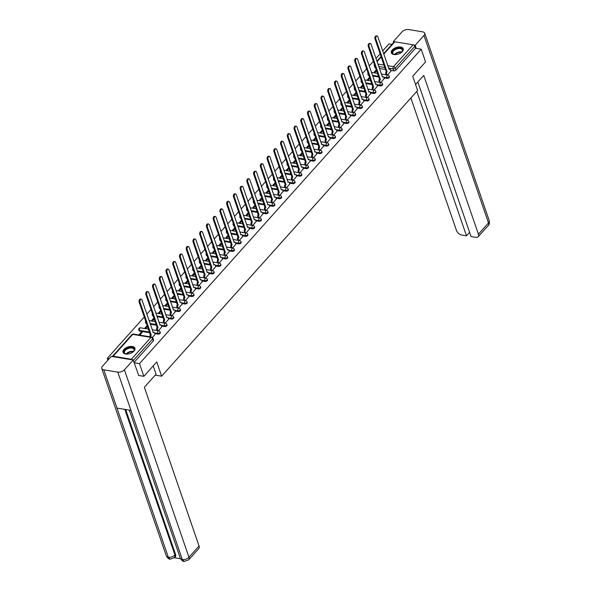 <?xml version="1.0" encoding="UTF-8"?>
<svg xmlns="http://www.w3.org/2000/svg" width="591" height="591" viewBox="0 0 591 591"><rect width="100%" height="100%" fill="white"/><g stroke="black" fill="none" stroke-linecap="round" stroke-linejoin="round"><path stroke-width="0.89" d="M383.936 77.864L387.046 78.374A1.61 0.886 -19 0 0 389.196 77.62A1.61 0.886 -19 0 0 389.432 76.889L389.188 76.187A1.61 0.886 161 0 1 388.952 76.926A1.61 0.886 161 0 1 386.802 77.672L383.677 77.162M377.191 85.385L380.308 85.894A1.61 0.886 -19 0 0 382.458 85.148A1.61 0.886 -19 0 0 382.695 84.41L382.451 83.708A1.61 0.886 161 0 1 382.214 84.447A1.61 0.886 161 0 1 380.065 85.193L376.94 84.683M370.454 92.905L373.564 93.415A1.61 0.886 -19 0 0 375.721 92.669A1.61 0.886 -19 0 0 375.957 91.93L375.713 91.228A1.61 0.886 161 0 1 375.477 91.967A1.61 0.886 161 0 1 373.327 92.713L370.202 92.203M363.716 100.426L366.826 100.935A1.61 0.886 -19 0 0 368.983 100.189A1.61 0.886 -19 0 0 369.22 99.451L368.976 98.749A1.61 0.886 161 0 1 368.74 99.487A1.61 0.886 161 0 1 366.59 100.241L363.465 99.724M356.979 107.946L360.089 108.463A1.61 0.886 -19 0 0 362.246 107.71A1.61 0.886 -19 0 0 362.482 106.971L362.239 106.269A1.61 0.886 161 0 1 362.002 107.008A1.61 0.886 161 0 1 359.853 107.761L356.728 107.244M350.241 115.467L353.352 115.984A1.61 0.886 -19 0 0 355.509 115.23A1.61 0.886 -19 0 0 355.738 114.491L355.501 113.79A1.61 0.886 161 0 1 355.265 114.528A1.61 0.886 161 0 1 353.108 115.282L349.99 114.765M343.504 122.987L346.614 123.504A1.61 0.886 -19 0 0 348.764 122.751A1.61 0.886 -19 0 0 349 122.012L348.764 121.31A1.61 0.886 161 0 1 348.527 122.049A1.61 0.886 161 0 1 346.37 122.802L343.253 122.285M336.767 130.515L339.877 131.025A1.61 0.886 -19 0 0 342.026 130.271A1.61 0.886 -19 0 0 342.263 129.532L342.026 128.831A1.61 0.886 161 0 1 341.79 129.569A1.61 0.886 161 0 1 339.633 130.323L336.515 129.806M330.029 138.035L333.139 138.545A1.61 0.886 -19 0 0 335.289 137.792A1.61 0.886 -19 0 0 335.525 137.053L335.282 136.351A1.61 0.886 161 0 1 335.053 137.09A1.61 0.886 161 0 1 332.896 137.843L329.778 137.326M323.292 145.556L326.402 146.066A1.61 0.886 -19 0 0 328.552 145.312A1.61 0.886 -19 0 0 328.788 144.573L328.544 143.872A1.61 0.886 161 0 1 328.308 144.61A1.61 0.886 161 0 1 326.158 145.364L323.033 144.847M316.547 153.076L319.665 153.586A1.61 0.886 -19 0 0 321.814 152.833A1.61 0.886 -19 0 0 322.051 152.094L321.807 151.392A1.61 0.886 161 0 1 321.57 152.131A1.61 0.886 161 0 1 319.421 152.884L316.296 152.375M309.81 160.597L312.92 161.107A1.61 0.886 -19 0 0 315.077 160.353A1.61 0.886 -19 0 0 315.313 159.614L315.069 158.913A1.61 0.886 161 0 1 314.833 159.651A1.61 0.886 161 0 1 312.683 160.405L309.558 159.895M303.072 168.117L306.182 168.627A1.61 0.886 -19 0 0 308.339 167.874A1.61 0.886 -19 0 0 308.576 167.135L308.332 166.44A1.61 0.886 161 0 1 308.096 167.172A1.61 0.886 161 0 1 305.946 167.925L302.821 167.416M296.335 175.638L299.445 176.148A1.61 0.886 -19 0 0 301.602 175.394A1.61 0.886 -19 0 0 301.838 174.663L301.595 173.961A1.61 0.886 161 0 1 301.358 174.692A1.61 0.886 161 0 1 299.209 175.446L296.084 174.936M289.597 183.158L292.708 183.668A1.61 0.886 -19 0 0 294.865 182.915A1.61 0.886 -19 0 0 295.101 182.183L294.857 181.481A1.61 0.886 161 0 1 294.621 182.213A1.61 0.886 161 0 1 292.464 182.966L289.346 182.456M282.86 190.679L285.97 191.189A1.61 0.886 -19 0 0 288.12 190.435A1.61 0.886 -19 0 0 288.356 189.704L288.12 189.002A1.61 0.886 161 0 1 287.883 189.733A1.61 0.886 161 0 1 285.726 190.487L282.609 189.977M276.123 198.199L279.233 198.709A1.61 0.886 -19 0 0 281.382 197.955A1.61 0.886 -19 0 0 281.619 197.224L281.382 196.522A1.61 0.886 161 0 1 281.146 197.254A1.61 0.886 161 0 1 278.989 198.007L275.871 197.497M269.385 205.72L272.495 206.229A1.61 0.886 -19 0 0 274.645 205.476A1.61 0.886 -19 0 0 274.881 204.745L274.638 204.043A1.61 0.886 161 0 1 274.409 204.781A1.61 0.886 161 0 1 272.252 205.528L269.134 205.018M262.648 213.24L265.758 213.75A1.61 0.886 -19 0 0 267.908 213.004A1.61 0.886 -19 0 0 268.144 212.265L267.9 211.563A1.61 0.886 161 0 1 267.664 212.302A1.61 0.886 161 0 1 265.514 213.048L262.389 212.538M255.903 220.761L259.021 221.27A1.61 0.886 -19 0 0 261.17 220.524A1.61 0.886 -19 0 0 261.407 219.786L261.163 219.084A1.61 0.886 161 0 1 260.926 219.822A1.61 0.886 161 0 1 258.777 220.576L255.652 220.059M249.166 228.281L252.283 228.798A1.61 0.886 -19 0 0 254.433 228.045A1.61 0.886 -19 0 0 254.669 227.306L254.425 226.604A1.61 0.886 161 0 1 254.189 227.343A1.61 0.886 161 0 1 252.039 228.096L248.914 227.579M242.428 235.802L245.538 236.319A1.61 0.886 -19 0 0 247.695 235.565A1.61 0.886 -19 0 0 247.932 234.826L247.688 234.125A1.61 0.886 161 0 1 247.452 234.863A1.61 0.886 161 0 1 245.302 235.617L242.177 235.1M235.691 243.322L238.801 243.839A1.61 0.886 -19 0 0 240.958 243.086A1.61 0.886 -19 0 0 241.194 242.347L240.951 241.645A1.61 0.886 161 0 1 240.714 242.384A1.61 0.886 161 0 1 238.565 243.137L235.44 242.62M228.953 250.843L232.064 251.36A1.61 0.886 -19 0 0 234.221 250.606A1.61 0.886 -19 0 0 234.457 249.867L234.213 249.166A1.61 0.886 161 0 1 233.977 249.904A1.61 0.886 161 0 1 231.827 250.658L228.702 250.141M222.216 258.37L225.326 258.88A1.61 0.886 -19 0 0 227.483 258.127A1.61 0.886 -19 0 0 227.712 257.388L227.476 256.686A1.61 0.886 161 0 1 227.24 257.425A1.61 0.886 161 0 1 225.082 258.178L221.965 257.661M215.479 265.891L218.589 266.401A1.61 0.886 -19 0 0 220.739 265.647A1.61 0.886 -19 0 0 220.975 264.908L220.739 264.207A1.61 0.886 161 0 1 220.502 264.945A1.61 0.886 161 0 1 218.345 265.699L215.227 265.182M208.741 273.411L211.851 273.921A1.61 0.886 -19 0 0 214.001 273.168A1.61 0.886 -19 0 0 214.238 272.429L214.001 271.727A1.61 0.886 161 0 1 213.765 272.466A1.61 0.886 161 0 1 211.608 273.219L208.49 272.702M202.004 280.932L205.114 281.442A1.61 0.886 -19 0 0 207.264 280.688A1.61 0.886 -19 0 0 207.5 279.949L207.256 279.248A1.61 0.886 161 0 1 207.02 279.986A1.61 0.886 161 0 1 204.87 280.74L201.745 280.23M195.259 288.452L198.377 288.962A1.61 0.886 -19 0 0 200.526 288.209A1.61 0.886 -19 0 0 200.763 287.47L200.519 286.768A1.61 0.886 161 0 1 200.283 287.507A1.61 0.886 161 0 1 198.133 288.26L195.008 287.751M188.522 295.973L191.639 296.483A1.61 0.886 -19 0 0 193.789 295.729A1.61 0.886 -19 0 0 194.025 294.99L193.782 294.296A1.61 0.886 161 0 1 193.545 295.027A1.61 0.886 161 0 1 191.395 295.781L188.27 295.271M181.784 303.493L184.894 304.003A1.61 0.886 -19 0 0 187.052 303.249A1.61 0.886 -19 0 0 187.288 302.518L187.044 301.816A1.61 0.886 161 0 1 186.808 302.548A1.61 0.886 161 0 1 184.658 303.301L181.533 302.791M175.047 311.014L178.157 311.523A1.61 0.886 -19 0 0 180.314 310.77A1.61 0.886 -19 0 0 180.55 310.039L180.307 309.337A1.61 0.886 161 0 1 180.07 310.068A1.61 0.886 161 0 1 177.921 310.822L174.796 310.312M168.309 318.534L171.42 319.044A1.61 0.886 -19 0 0 173.577 318.29A1.61 0.886 -19 0 0 173.813 317.559L173.569 316.857A1.61 0.886 161 0 1 173.333 317.589A1.61 0.886 161 0 1 171.183 318.342L168.058 317.832M161.572 326.055L164.682 326.564A1.61 0.886 -19 0 0 166.839 325.811A1.61 0.886 -19 0 0 167.068 325.08L166.832 324.378A1.61 0.886 161 0 1 166.596 325.116A1.61 0.886 161 0 1 164.438 325.863L161.321 325.353M154.835 333.575L157.945 334.085A1.61 0.886 -19 0 0 160.095 333.339A1.61 0.886 -19 0 0 160.331 332.6L160.095 331.898A1.61 0.886 161 0 1 159.858 332.637A1.61 0.886 161 0 1 157.701 333.383L154.583 332.873M123.933 349.436A6.287 3.45 -19 0 0 123.009 352.31A6.287 3.45 -19 0 0 127.745 354.053A6.287 3.45 -19 0 0 133.987 351.084A6.287 3.45 -19 0 0 134.903 348.21A6.287 3.45 -19 0 0 130.175 346.466A6.287 3.45 -19 0 0 123.933 349.436M392.254 49.947A6.287 3.45 -19 0 0 391.331 52.821A6.287 3.45 -19 0 0 396.066 54.564A6.287 3.45 -19 0 0 402.308 51.602A6.287 3.45 -19 0 0 403.225 48.728A6.287 3.45 -19 0 0 398.489 46.977A6.287 3.45 -19 0 0 392.254 49.947M391.951 44.391L388.981 43.904L382.695 50.922M380.139 53.774L375.957 58.443M373.401 61.294L369.22 65.963M366.664 68.815L362.482 73.483M359.926 76.335L355.745 81.004M353.189 83.856L349.008 88.524M346.444 91.376L342.27 96.045M339.707 98.896L335.525 103.565M332.969 106.417L328.788 111.086M326.232 113.937L322.051 118.606M319.495 121.465L315.313 126.127M312.757 128.986L308.576 133.647M306.02 136.506L301.838 141.168M299.282 144.027L295.101 148.688M292.545 151.547L288.364 156.209M285.8 159.068L281.626 163.729M279.063 166.588L274.881 171.25M272.325 174.109L268.144 178.778M265.588 181.629L261.407 186.298M258.851 189.15L254.669 193.818M252.113 196.67L247.932 201.339M245.376 204.19L241.194 208.859M238.638 211.711L234.457 216.38M231.901 219.231L227.72 223.9M225.156 226.752L220.982 231.421M218.419 234.272L214.238 238.941M211.681 241.793L207.5 246.462M204.944 249.321L200.763 253.982M198.207 256.841L194.025 261.503M191.469 264.362L187.288 269.023M184.732 271.882L180.55 276.544M177.994 279.403L173.813 284.064M171.257 286.923L167.076 291.585M164.512 294.444L160.338 299.105M157.775 301.964L153.594 306.633M151.037 309.485L146.856 314.153M144.3 317.005L107.274 358.338L109.254 358.663M107.902 360.17L107.274 358.338M383.64 53.663L394.094 41.998A1.61 0.96 41.9 0 1 394.854 41.806L413.094 44.798A1.61 0.96 41.9 0 1 414.823 46.29L415.503 48.263L395.933 70.1A1.61 0.886 161 0 1 393.783 70.854L390.673 70.344M385.554 69.502L379.422 68.497M375.669 67.876L374.864 65.882A1.61 0.886 161 0 1 374.199 65.438L374.879 67.418A1.61 0.886 -19 0 0 375.544 67.854M143.864 376.319L156.741 361.951L161.631 376.171L417.601 90.475L412.703 76.254L425.572 61.885L421.206 49.201L139.498 363.635L143.864 376.319L138.516 375.44M415.503 48.263L421.206 49.201M132.576 359.897A1.61 0.96 -138.1 0 0 131.387 359.232L113.147 356.233A1.61 0.96 -138.1 0 0 112.386 356.432A1.61 0.96 -138.1 0 0 112.297 356.565M134.15 362.756L139.498 363.635M152.434 337.439L155.093 334.336M139.72 335.119L142.305 332.238L141.338 332.076L141.641 332.969M158.41 330.761L161.831 326.816M165.148 323.24L168.575 319.295M171.885 315.72L175.313 311.775M178.622 308.199L182.05 304.254M185.36 300.679L188.788 296.734M192.105 293.158L195.525 289.213M198.842 285.638L202.262 281.693M205.579 278.117L209 274.172M212.317 270.597L215.737 266.652M219.054 263.076L222.475 259.131M225.792 255.556L229.219 251.611M232.529 248.035L235.957 244.09M239.266 240.507L242.694 236.57M246.004 232.987L249.432 229.042M252.749 225.466L256.169 221.522M259.486 217.946L262.906 214.001M266.223 210.426L269.644 206.481M272.961 202.905L276.381 198.96M279.698 195.385L283.119 191.44M286.436 187.864L289.863 183.919M293.173 180.344L296.601 176.399M299.91 172.823L303.338 168.878M306.648 165.303L310.076 161.358M313.393 157.782L316.813 153.837M320.13 150.262L323.55 146.317M326.867 142.741L330.288 138.796M333.605 135.221L337.025 131.276M340.342 127.7L343.763 123.755M347.08 120.18L350.5 116.235M353.817 112.652L357.245 108.714M360.554 105.132L363.982 101.187M367.292 97.611L370.72 93.666M374.029 90.091L377.457 86.146M380.774 82.57L384.194 78.625M378.816 77.022L372.685 76.017M368.932 75.397L368.562 74.68A1.61 0.886 161 0 1 367.905 74.237L368.141 74.939A1.61 0.886 -19 0 0 368.806 75.382M372.079 84.543L365.947 83.538M362.187 82.917L361.825 82.201A1.61 0.886 161 0 1 361.16 81.757L361.404 82.459A1.61 0.886 -19 0 0 362.069 82.903M365.341 92.063L359.202 91.058M355.45 90.438L355.088 89.721A1.61 0.886 161 0 1 354.423 89.278L354.666 89.98A1.61 0.886 -19 0 0 355.331 90.423M358.604 99.584L352.465 98.579M348.712 97.958L348.35 97.242A1.61 0.886 161 0 1 347.685 96.798L347.929 97.5A1.61 0.886 -19 0 0 348.587 97.943M351.867 107.111L345.728 106.099M341.975 105.486L341.613 104.762A1.61 0.886 161 0 1 340.948 104.319L341.192 105.021A1.61 0.886 -19 0 0 341.849 105.464M345.122 114.632L338.99 113.62M335.237 113.007L334.868 112.283A1.61 0.886 161 0 1 334.21 111.839L334.454 112.541A1.61 0.886 -19 0 0 335.112 112.984M338.384 122.152L332.253 121.14M328.5 120.527L328.131 119.803A1.61 0.886 161 0 1 327.473 119.36L327.717 120.062A1.61 0.886 -19 0 0 328.374 120.505M331.647 129.673L325.515 128.661M321.763 128.048L321.393 127.324A1.61 0.886 161 0 1 320.736 126.888L320.972 127.582A1.61 0.886 -19 0 0 321.637 128.025M324.91 137.193L318.778 136.181M315.025 135.568L314.656 134.844A1.61 0.886 161 0 1 313.998 134.408L314.235 135.11A1.61 0.886 -19 0 0 314.9 135.546M318.172 144.714L312.041 143.702M308.288 143.088L307.918 142.365A1.61 0.886 161 0 1 307.261 141.929L307.497 142.63A1.61 0.886 -19 0 0 308.162 143.066M311.435 152.234L305.303 151.222M301.55 150.609L301.181 149.885A1.61 0.886 161 0 1 300.516 149.449L300.76 150.151A1.61 0.886 -19 0 0 301.425 150.587M304.697 159.755L298.558 158.743M294.806 158.129L294.444 157.405A1.61 0.886 161 0 1 293.779 156.97L294.022 157.671A1.61 0.886 -19 0 0 294.687 158.107M297.96 167.275L291.821 166.27M288.068 165.65L287.706 164.926A1.61 0.886 161 0 1 287.041 164.49L287.285 165.192A1.61 0.886 -19 0 0 287.943 165.628M291.223 174.796L285.084 173.791M281.331 173.17L280.969 172.446A1.61 0.886 161 0 1 280.304 172.011L280.548 172.712A1.61 0.886 -19 0 0 281.205 173.148M284.478 182.316L278.346 181.311M274.593 180.691L274.231 179.967A1.61 0.886 161 0 1 273.567 179.531L273.81 180.233A1.61 0.886 -19 0 0 274.468 180.669M277.74 189.837L271.609 188.832M267.856 188.211L267.487 187.487A1.61 0.886 161 0 1 266.829 187.052L267.073 187.753A1.61 0.886 -19 0 0 267.73 188.189M271.003 197.357L264.871 196.352M261.119 195.732L260.749 195.015A1.61 0.886 161 0 1 260.092 194.572L260.335 195.274A1.61 0.886 -19 0 0 260.993 195.71M264.266 204.878L258.134 203.873M254.381 203.252L254.012 202.536A1.61 0.886 161 0 1 253.354 202.092L253.591 202.794A1.61 0.886 -19 0 0 254.256 203.238M257.528 212.398L251.397 211.393M247.644 210.773L247.274 210.056A1.61 0.886 161 0 1 246.617 209.613L246.853 210.315A1.61 0.886 -19 0 0 247.518 210.758M250.791 219.918L244.659 218.914M240.906 218.293L240.537 217.577A1.61 0.886 161 0 1 239.88 217.133L240.116 217.835A1.61 0.886 -19 0 0 240.781 218.278M244.053 227.439L237.914 226.434M234.162 225.814L233.8 225.097A1.61 0.886 161 0 1 233.135 224.654L233.379 225.356A1.61 0.886 -19 0 0 234.043 225.799M237.316 234.967L231.177 233.955M227.424 233.342L227.062 232.618A1.61 0.886 161 0 1 226.397 232.174L226.641 232.876A1.61 0.886 -19 0 0 227.299 233.319M230.579 242.487L224.44 241.475M220.687 240.862L220.325 240.138A1.61 0.886 161 0 1 219.66 239.695L219.904 240.397A1.61 0.886 -19 0 0 220.561 240.84M223.834 250.008L217.702 248.996M213.949 248.383L213.587 247.659A1.61 0.886 161 0 1 212.923 247.223L213.166 247.917A1.61 0.886 -19 0 0 213.824 248.36M217.096 257.528L210.965 256.516M207.212 255.903L206.843 255.179A1.61 0.886 161 0 1 206.185 254.743L206.429 255.445A1.61 0.886 -19 0 0 207.086 255.881M210.359 265.049L204.227 264.037M200.475 263.423L200.105 262.7A1.61 0.886 161 0 1 199.448 262.264L199.692 262.965A1.61 0.886 -19 0 0 200.349 263.401M203.622 272.569L197.49 271.557M193.737 270.944L193.368 270.22A1.61 0.886 161 0 1 192.71 269.784L192.947 270.486A1.61 0.886 -19 0 0 193.612 270.922M196.884 280.09L190.753 279.078M187 278.464L186.63 277.74A1.61 0.886 161 0 1 185.973 277.305L186.209 278.006A1.61 0.886 -19 0 0 186.874 278.442M190.147 287.61L184.015 286.598M180.262 285.985L179.893 285.261A1.61 0.886 161 0 1 179.236 284.825L179.472 285.527A1.61 0.886 -19 0 0 180.137 285.963M183.409 295.131L177.278 294.126M173.518 293.505L173.156 292.781A1.61 0.886 161 0 1 172.491 292.346L172.735 293.047A1.61 0.886 -19 0 0 173.399 293.483M176.672 302.651L170.533 301.646M166.78 301.026L166.418 300.302A1.61 0.886 161 0 1 165.753 299.866L165.997 300.568A1.61 0.886 -19 0 0 166.655 301.004M169.935 310.172L163.796 309.167M160.043 308.546L159.681 307.822A1.61 0.886 161 0 1 159.016 307.386L159.26 308.088A1.61 0.886 -19 0 0 159.917 308.524M163.197 317.692L157.058 316.687M153.305 316.067L152.943 315.35A1.61 0.886 161 0 1 152.279 314.907L152.522 315.609A1.61 0.886 -19 0 0 153.18 316.045M156.452 325.213L150.321 324.208M146.568 323.587L146.199 322.871A1.61 0.886 161 0 1 145.541 322.427L145.785 323.129A1.61 0.886 -19 0 0 146.442 323.572M149.715 332.733L139.705 331.093L139.461 330.391A1.61 0.886 161 0 1 138.804 329.948L139.048 330.65A1.61 0.886 -19 0 0 139.705 331.093M155.234 375.122L161.631 376.171M387.511 75.05L390.932 71.105M376.327 69.79L373.652 72.774M369.589 77.31L366.915 80.295M362.852 84.831L360.178 87.815M356.107 92.351L353.44 95.336M349.37 99.872L346.703 102.856M342.632 107.392L339.958 110.377M335.895 114.913L333.221 117.897M329.157 122.433L326.483 125.418M322.42 129.954L319.746 132.938M315.683 137.481L313.008 140.459M308.945 145.002L306.271 147.979M302.208 152.522L299.534 155.507M295.47 160.043L292.796 163.027M288.726 167.563L286.059 170.548M281.988 175.084L279.314 178.068M275.251 182.604L272.577 185.589M268.513 190.125L265.839 193.109M261.776 197.645L259.102 200.63M255.039 205.166L252.364 208.15M248.301 212.686L245.627 215.671M241.564 220.207L238.89 223.191M234.826 227.727L232.152 230.712M228.082 235.248L225.415 238.232M221.344 242.768L218.67 245.753M214.607 250.289L211.933 253.273M207.869 257.816L205.195 260.794M201.132 265.337L198.458 268.314M194.395 272.857L191.72 275.834M187.657 280.378L184.983 283.362M180.92 287.898L178.246 290.883M174.182 295.419L171.508 298.403M167.438 302.939L164.771 305.924M160.7 310.46L158.033 313.444M153.963 317.98L151.289 320.965M147.225 325.501L144.551 328.485M141.338 332.076L138.752 334.957M134.039 362.423L153.357 340.859A1.61 0.886 -19 0 0 153.594 340.12L152.914 338.141A1.61 0.886 161 0 1 152.677 338.879L133.359 360.444M145.519 328.64L147.536 326.395M152.256 321.12L154.273 318.874M158.994 313.599L161.011 311.354M165.731 306.079L167.748 303.833M172.476 298.558L174.485 296.313M179.213 291.038L181.223 288.792M185.951 283.517L187.96 281.272M192.688 275.997L194.705 273.751M199.426 268.477L201.442 266.231M206.163 260.956L208.18 258.71M212.9 253.436L214.917 251.19M219.638 245.915L221.655 243.662M226.375 238.395L228.392 236.141M233.12 230.874L235.129 228.621M239.857 223.354L241.867 221.1M246.595 215.833L248.604 213.58M253.332 208.305L255.349 206.06M260.07 200.785L262.086 198.539M266.807 193.264L268.824 191.019M273.544 185.744L275.561 183.498M280.282 178.223L282.299 175.978M287.019 170.703L289.036 168.457M293.764 163.182L295.773 160.937M300.501 155.662L302.511 153.416M307.239 148.142L309.248 145.896M313.976 140.621L315.993 138.375M320.714 133.101L322.73 130.855M327.451 125.58L329.468 123.327M334.188 118.06L336.205 115.806M340.926 110.539L342.943 108.286M347.663 103.019L349.68 100.766M354.408 95.498L356.417 93.245M361.145 87.97L363.155 85.725M367.883 80.45L369.892 78.204M374.62 72.929L376.63 70.684M155.123 334.425L154.643 333.029A1.61 0.946 99.3 0 0 154.044 332.401A1.61 0.946 99.3 0 0 153.342 332.718L141.973 299.955A1.854 1.086 99.3 0 0 141.279 299.231A1.854 1.086 99.3 0 0 140.119 300.169A1.854 1.086 99.3 0 0 139.986 302.171L151.222 335.082A1.61 0.946 99.3 0 0 150.712 336.922M149.878 336.781A1.61 0.946 -80.7 0 1 150.387 334.942L139.144 302.038A1.854 1.086 -80.7 0 1 139.277 300.029A1.854 1.086 -80.7 0 1 140.444 299.098L141.279 299.231M153.091 332.26A1.61 0.946 -80.7 0 1 153.202 332.268L154.044 332.401M151.289 335.008L150.454 334.868M161.868 326.904L161.38 325.508A1.61 0.946 99.3 0 0 160.782 324.88A1.61 0.946 99.3 0 0 160.08 325.198L148.71 292.434A1.854 1.086 99.3 0 0 148.016 291.71A1.854 1.086 99.3 0 0 146.856 292.648A1.854 1.086 99.3 0 0 146.723 294.65L157.967 327.562A1.61 0.946 99.3 0 0 157.538 329.8L156.704 329.66A1.61 0.946 -80.7 0 1 157.125 327.421L145.881 294.517A1.854 1.086 -80.7 0 1 146.014 292.508A1.854 1.086 -80.7 0 1 147.181 291.577L148.016 291.71M156.999 330.532L156.704 329.66M159.829 324.732A1.61 0.946 -80.7 0 1 159.939 324.74L160.782 324.88M157.841 330.665L157.538 329.8M158.026 327.488L157.191 327.348M168.605 319.384L168.125 317.988A1.61 0.946 99.3 0 0 167.519 317.36A1.61 0.946 99.3 0 0 166.817 317.677L155.448 284.914A1.854 1.086 99.3 0 0 154.753 284.19A1.854 1.086 99.3 0 0 153.594 285.128A1.854 1.086 99.3 0 0 153.461 287.13L164.704 320.041A1.61 0.946 99.3 0 0 164.276 322.28L163.441 322.139A1.61 0.946 -80.7 0 1 163.862 319.901L152.626 286.99A1.854 1.086 -80.7 0 1 152.751 284.988A1.854 1.086 -80.7 0 1 153.919 284.057L154.753 284.19M163.737 323.011L163.441 322.139M166.573 317.212A1.61 0.946 -80.7 0 1 166.684 317.219L167.519 317.36M164.579 323.144L164.276 322.28M164.763 319.967L163.929 319.827M153.18 365.925L156.039 374.229L144.374 387.245L199.041 545.995A4.839 2.881 41.9 0 1 198.775 548.588L188.692 559.847A4.839 2.881 41.9 0 0 188.957 557.254L199.041 545.995M103.802 369.826L116.981 408.078L130.966 410.376L117.794 372.123L103.802 369.826A4.957 2.719 -19 0 1 101.77 368.474A4.957 2.719 -19 0 1 102.502 366.206L111.285 356.395L133.204 360L138.708 375.477M117.794 372.123A4.957 2.719 -19 0 0 124.413 369.811L133.204 360M174.485 557.741L180.543 558.739M125.661 409.504L175.52 554.299A4.839 2.881 41.9 0 1 175.254 556.892L174.67 557.542L174.936 554.949L175.52 554.299M130.966 410.376L182.331 559.566L184.141 561.45C183.062 561.642 181.799 560.563 180.336 558.222A4.957 2.719 -19 0 0 182.331 559.566A4.957 2.719 -19 0 0 188.957 557.254L124.413 369.811M101.77 368.474L166.315 555.917A4.957 2.719 -19 0 0 168.346 557.269L170.156 559.152L174.67 557.542M415.562 84.557L423.754 75.412L478.415 234.169L488.498 222.91L423.961 35.467L415.17 45.278L416.241 48.388M410.856 97.995L456.503 230.571A4.839 2.881 -138.1 0 0 461.689 235.026L466.491 235.816L416.766 91.406M423.961 35.467A4.957 2.719 -19 0 0 424.685 33.199A4.957 2.719 -19 0 0 422.654 31.848L408.669 29.55A4.957 2.719 -19 0 0 402.043 31.862L393.259 41.673L394.308 41.85M413.737 45.042L415.17 45.278M417.844 82.009L471.064 236.57L475.866 237.36A4.839 2.881 -138.1 0 0 478.156 236.762A4.839 2.881 -138.1 0 0 478.415 234.169M469.609 232.337L466.491 235.816M393.259 41.673L393.569 42.582M127.131 354.105A5.445 2.985 161 0 1 126.223 354.024A5.445 2.985 161 0 1 125.883 353.957A5.445 2.985 161 0 1 124.9 349.931A5.445 2.985 161 0 1 132.052 347.515A5.445 2.985 161 0 1 133.655 351.283A5.445 2.985 161 0 1 132.761 352.162M133.536 351.423A5.038 2.763 -19 0 0 134.009 349.451A5.038 2.763 -19 0 0 131.941 348.077A5.038 2.763 -19 0 0 126.57 349.311A5.038 2.763 -19 0 0 124.479 352.731A5.038 2.763 -19 0 0 126.068 353.994M134.999 348.616A6.25 3.428 -19 0 0 132.48 347.035A6.25 3.428 -19 0 0 125.92 348.513A6.25 3.428 -19 0 0 123.187 352.679M395.453 54.616A5.445 2.985 161 0 1 394.537 54.535A5.445 2.985 161 0 1 394.204 54.475A5.445 2.985 161 0 1 393.222 50.442A5.445 2.985 161 0 1 400.366 48.026A5.445 2.985 161 0 1 401.976 51.794A5.445 2.985 161 0 1 401.082 52.673M401.858 51.942A5.038 2.763 -19 0 0 402.331 49.962A5.038 2.763 -19 0 0 400.262 48.588A5.038 2.763 -19 0 0 394.891 49.829A5.038 2.763 -19 0 0 392.801 53.242A5.038 2.763 -19 0 0 394.389 54.512M403.313 49.127A6.25 3.428 -19 0 0 400.801 47.546A6.25 3.428 -19 0 0 394.234 49.023A6.25 3.428 -19 0 0 391.508 53.197M175.342 311.863L174.862 310.467A1.61 0.946 99.3 0 0 174.256 309.839A1.61 0.946 99.3 0 0 173.555 310.157L162.185 277.393A1.854 1.086 99.3 0 0 161.491 276.669A1.854 1.086 99.3 0 0 160.331 277.607A1.854 1.086 99.3 0 0 160.198 279.609L171.442 312.521A1.61 0.946 99.3 0 0 171.013 314.759L170.178 314.619A1.61 0.946 -80.7 0 1 170.6 312.38L159.363 279.469A1.854 1.086 -80.7 0 1 159.496 277.467A1.854 1.086 -80.7 0 1 160.656 276.536L161.491 276.669M170.474 315.491L170.178 314.619M173.311 309.691A1.61 0.946 -80.7 0 1 173.422 309.699L174.256 309.839M171.316 315.624L171.013 314.759M171.508 312.447L170.666 312.307M182.08 304.343L181.6 302.947A1.61 0.946 99.3 0 0 180.994 302.319A1.61 0.946 99.3 0 0 180.292 302.636L168.923 269.873A1.854 1.086 99.3 0 0 168.228 269.149A1.854 1.086 99.3 0 0 167.068 270.08A1.854 1.086 99.3 0 0 166.935 272.089L178.179 304.993A1.61 0.946 99.3 0 0 177.751 307.239L176.916 307.098A1.61 0.946 -80.7 0 1 177.337 304.86L166.101 271.949A1.854 1.086 -80.7 0 1 166.234 269.947A1.854 1.086 -80.7 0 1 167.393 269.016L168.228 269.149M177.211 307.97L176.916 307.098M180.048 302.171A1.61 0.946 -80.7 0 1 180.159 302.178L180.994 302.319M178.054 308.103L177.751 307.239M178.246 304.926L177.403 304.786M188.817 296.822L188.337 295.426A1.61 0.946 99.3 0 0 187.731 294.798A1.61 0.946 99.3 0 0 187.029 295.116L175.66 262.352A1.854 1.086 99.3 0 0 174.973 261.628A1.854 1.086 99.3 0 0 173.806 262.559A1.854 1.086 99.3 0 0 173.673 264.569L184.917 297.472A1.61 0.946 99.3 0 0 184.488 299.718L183.653 299.578A1.61 0.946 -80.7 0 1 184.082 297.339L172.838 264.428A1.854 1.086 -80.7 0 1 172.971 262.426A1.854 1.086 -80.7 0 1 174.131 261.488L174.973 261.628M183.956 300.45L183.653 299.578M186.786 294.65A1.61 0.946 -80.7 0 1 186.896 294.658L187.731 294.798M184.791 300.583L184.488 299.718M184.983 297.406L184.141 297.266M195.555 289.302L195.074 287.906A1.61 0.946 99.3 0 0 194.469 287.278A1.61 0.946 99.3 0 0 193.774 287.595L182.397 254.832A1.854 1.086 99.3 0 0 181.71 254.108A1.854 1.086 99.3 0 0 180.543 255.039A1.854 1.086 99.3 0 0 180.41 257.048L191.654 289.952A1.61 0.946 99.3 0 0 191.233 292.19L190.391 292.057A1.61 0.946 -80.7 0 1 190.819 289.819L179.575 256.908A1.854 1.086 -80.7 0 1 179.708 254.906A1.854 1.086 -80.7 0 1 180.868 253.967L181.71 254.108M190.694 292.929L190.391 292.057M193.523 287.13A1.61 0.946 -80.7 0 1 193.634 287.137L194.469 287.278M191.528 293.062L191.233 292.19M191.72 289.885L190.878 289.745M202.292 281.781L201.812 280.385A1.61 0.946 99.3 0 0 201.213 279.757A1.61 0.946 99.3 0 0 200.512 280.075L189.142 247.311A1.854 1.086 99.3 0 0 188.448 246.587A1.854 1.086 99.3 0 0 187.281 247.518A1.854 1.086 99.3 0 0 187.155 249.528L198.391 282.432A1.61 0.946 99.3 0 0 197.97 284.67L197.128 284.537A1.61 0.946 -80.7 0 1 197.557 282.299L186.313 249.387A1.854 1.086 -80.7 0 1 186.446 247.385A1.854 1.086 -80.7 0 1 187.606 246.447L188.448 246.587M197.431 285.401L197.128 284.537M200.26 279.609A1.61 0.946 -80.7 0 1 200.371 279.617L201.213 279.757M198.266 285.542L197.97 284.67M198.458 282.365L197.623 282.225M209.029 274.261L208.549 272.865A1.61 0.946 99.3 0 0 207.951 272.237A1.61 0.946 99.3 0 0 207.249 272.547L195.88 239.791A1.854 1.086 99.3 0 0 195.185 239.067A1.854 1.086 99.3 0 0 194.018 239.998A1.854 1.086 99.3 0 0 193.892 242.007L205.129 274.911A1.61 0.946 99.3 0 0 204.708 277.149L203.865 277.016A1.61 0.946 -80.7 0 1 204.294 274.778L193.05 241.867A1.854 1.086 -80.7 0 1 193.183 239.865A1.854 1.086 -80.7 0 1 194.343 238.927L195.185 239.067M204.168 277.881L203.865 277.016M206.998 272.089A1.61 0.946 -80.7 0 1 207.109 272.096L207.951 272.237M205.003 278.021L204.708 277.149M205.195 274.837L204.36 274.704M215.767 266.74L215.287 265.337A1.61 0.946 99.3 0 0 214.688 264.716A1.61 0.946 99.3 0 0 213.986 265.027L202.617 232.27A1.854 1.086 99.3 0 0 201.923 231.546A1.854 1.086 99.3 0 0 200.763 232.477A1.854 1.086 99.3 0 0 200.63 234.487L211.866 267.391A1.61 0.946 99.3 0 0 211.445 269.629L210.61 269.496A1.61 0.946 -80.7 0 1 211.031 267.258L199.788 234.346A1.854 1.086 -80.7 0 1 199.921 232.344A1.854 1.086 -80.7 0 1 201.088 231.406L201.923 231.546M210.906 270.36L210.61 269.496M213.735 264.569A1.61 0.946 -80.7 0 1 213.846 264.576L214.688 264.716M211.741 270.501L211.445 269.629M211.933 267.317L211.098 267.184M222.511 259.22L222.024 257.816A1.61 0.946 99.3 0 0 221.426 257.196A1.61 0.946 99.3 0 0 220.724 257.506L209.354 224.743A1.854 1.086 99.3 0 0 208.66 224.026A1.854 1.086 99.3 0 0 207.5 224.957A1.854 1.086 99.3 0 0 207.367 226.966L218.611 259.87A1.61 0.946 99.3 0 0 218.182 262.108L217.348 261.976A1.61 0.946 -80.7 0 1 217.769 259.73L206.525 226.826A1.854 1.086 -80.7 0 1 206.658 224.816A1.854 1.086 -80.7 0 1 207.825 223.886L208.66 224.026M217.643 262.84L217.348 261.976M220.473 257.048A1.61 0.946 -80.7 0 1 220.583 257.055L221.426 257.196M218.485 262.98L218.182 262.108M218.67 259.796L217.835 259.663M229.249 251.7L228.769 250.296A1.61 0.946 99.3 0 0 228.163 249.668A1.61 0.946 99.3 0 0 227.461 249.986L216.092 217.222A1.854 1.086 99.3 0 0 215.397 216.505A1.854 1.086 99.3 0 0 214.238 217.436A1.854 1.086 99.3 0 0 214.105 219.446L225.348 252.35A1.61 0.946 99.3 0 0 224.92 254.588L224.085 254.455A1.61 0.946 -80.7 0 1 224.506 252.209L213.27 219.305A1.854 1.086 -80.7 0 1 213.395 217.296A1.854 1.086 -80.7 0 1 214.563 216.365L215.397 216.505M224.381 255.319L224.085 254.455M227.217 249.528A1.61 0.946 -80.7 0 1 227.328 249.535L228.163 249.668M225.223 255.46L224.92 254.588M225.407 252.276L224.573 252.143M235.986 244.179L235.506 242.775A1.61 0.946 99.3 0 0 234.9 242.147A1.61 0.946 99.3 0 0 234.199 242.465L222.829 209.702A1.854 1.086 99.3 0 0 222.135 208.985A1.854 1.086 99.3 0 0 220.975 209.916A1.854 1.086 99.3 0 0 220.842 211.925L232.086 244.829A1.61 0.946 99.3 0 0 231.657 247.068L230.822 246.927A1.61 0.946 -80.7 0 1 231.244 244.689L220.007 211.785A1.854 1.086 -80.7 0 1 220.14 209.775A1.854 1.086 -80.7 0 1 221.3 208.845L222.135 208.985M231.118 247.799L230.822 246.927M233.955 242.007A1.61 0.946 -80.7 0 1 234.066 242.015L234.9 242.147M231.96 247.939L231.657 247.068M232.152 244.755L231.31 244.622M242.724 236.659L242.244 235.255A1.61 0.946 99.3 0 0 241.638 234.627A1.61 0.946 99.3 0 0 240.936 234.945L229.567 202.181A1.854 1.086 99.3 0 0 228.872 201.465A1.854 1.086 99.3 0 0 227.712 202.395A1.854 1.086 99.3 0 0 227.579 204.397L238.823 237.309A1.61 0.946 99.3 0 0 238.395 239.547L237.56 239.407A1.61 0.946 -80.7 0 1 237.981 237.168L226.745 204.264A1.854 1.086 -80.7 0 1 226.878 202.255A1.854 1.086 -80.7 0 1 228.037 201.324L228.872 201.465M237.855 240.278L237.56 239.407M240.692 234.487A1.61 0.946 -80.7 0 1 240.803 234.494L241.638 234.627M238.698 240.419L238.395 239.547M238.89 237.235L238.047 237.102M249.461 229.131L248.981 227.734A1.61 0.946 99.3 0 0 248.375 227.107A1.61 0.946 99.3 0 0 247.673 227.424L236.304 194.661A1.854 1.086 99.3 0 0 235.61 193.944A1.854 1.086 99.3 0 0 234.45 194.875A1.854 1.086 99.3 0 0 234.317 196.877L245.56 229.788A1.61 0.946 99.3 0 0 245.132 232.027L244.297 231.886A1.61 0.946 -80.7 0 1 244.726 229.648L233.482 196.744A1.854 1.086 -80.7 0 1 233.615 194.735A1.854 1.086 -80.7 0 1 234.775 193.804L235.61 193.944M244.6 232.758L244.297 231.886M247.43 226.966A1.61 0.946 -80.7 0 1 247.54 226.974L248.375 227.107M245.435 232.898L245.132 232.027M245.627 229.714L244.785 229.574M256.199 221.61L255.718 220.214A1.61 0.946 99.3 0 0 255.113 219.586A1.61 0.946 99.3 0 0 254.418 219.904L243.041 187.14A1.854 1.086 99.3 0 0 242.354 186.424A1.854 1.086 99.3 0 0 241.187 187.354A1.854 1.086 99.3 0 0 241.054 189.356L252.298 222.268A1.61 0.946 99.3 0 0 251.877 224.506L251.035 224.366A1.61 0.946 -80.7 0 1 251.463 222.127L240.219 189.223A1.854 1.086 -80.7 0 1 240.352 187.214A1.854 1.086 -80.7 0 1 241.512 186.283L242.354 186.424M251.338 225.237L251.035 224.366M254.167 219.446A1.61 0.946 -80.7 0 1 254.278 219.453L255.113 219.586M252.172 225.378L251.877 224.506M252.364 222.194L251.522 222.053M262.936 214.09L262.456 212.694A1.61 0.946 99.3 0 0 261.857 212.066A1.61 0.946 99.3 0 0 261.156 212.383L249.779 179.62A1.854 1.086 99.3 0 0 249.092 178.896A1.854 1.086 99.3 0 0 247.925 179.834A1.854 1.086 99.3 0 0 247.799 181.836L259.035 214.747A1.61 0.946 99.3 0 0 258.614 216.986L257.772 216.845A1.61 0.946 -80.7 0 1 258.201 214.607L246.957 181.703A1.854 1.086 -80.7 0 1 247.09 179.694A1.854 1.086 -80.7 0 1 248.25 178.763L249.092 178.896M258.075 217.717L257.772 216.845M260.904 211.925A1.61 0.946 -80.7 0 1 261.015 211.933L261.857 212.066M258.91 217.857L258.614 216.986M259.102 214.673L258.267 214.533M269.673 206.569L269.193 205.173A1.61 0.946 99.3 0 0 268.595 204.545A1.61 0.946 99.3 0 0 267.893 204.863L256.524 172.099A1.854 1.086 99.3 0 0 255.829 171.375A1.854 1.086 99.3 0 0 254.662 172.313A1.854 1.086 99.3 0 0 254.536 174.315L265.773 207.227A1.61 0.946 99.3 0 0 265.352 209.465L264.509 209.325A1.61 0.946 -80.7 0 1 264.938 207.086L253.694 174.182A1.854 1.086 -80.7 0 1 253.827 172.173A1.854 1.086 -80.7 0 1 254.987 171.242L255.829 171.375M264.812 210.197L264.509 209.325M267.642 204.405A1.61 0.946 -80.7 0 1 267.753 204.405L268.595 204.545M265.647 210.33L265.352 209.465M265.839 207.153L265.004 207.013M276.411 199.049L275.931 197.653A1.61 0.946 99.3 0 0 275.332 197.025A1.61 0.946 99.3 0 0 274.63 197.342L263.261 164.579A1.854 1.086 99.3 0 0 262.567 163.855A1.854 1.086 99.3 0 0 261.407 164.793A1.854 1.086 99.3 0 0 261.274 166.795L272.51 199.706A1.61 0.946 99.3 0 0 272.089 201.945L271.247 201.804A1.61 0.946 -80.7 0 1 271.675 199.566L260.432 166.662A1.854 1.086 -80.7 0 1 260.565 164.653A1.854 1.086 -80.7 0 1 261.732 163.722L262.567 163.855M271.55 202.676L271.247 201.804M274.379 196.877A1.61 0.946 -80.7 0 1 274.49 196.884L275.332 197.025M272.385 202.809L272.089 201.945M272.577 199.632L271.742 199.492M283.155 191.528L282.668 190.132A1.61 0.946 99.3 0 0 282.07 189.504A1.61 0.946 99.3 0 0 281.368 189.822L269.998 157.058A1.854 1.086 99.3 0 0 269.304 156.334A1.854 1.086 99.3 0 0 268.144 157.272A1.854 1.086 99.3 0 0 268.011 159.274L279.255 192.186A1.61 0.946 99.3 0 0 278.826 194.424L277.992 194.284A1.61 0.946 -80.7 0 1 278.413 192.045L267.169 159.134A1.854 1.086 -80.7 0 1 267.302 157.132A1.854 1.086 -80.7 0 1 268.469 156.201L269.304 156.334M278.287 195.156L277.992 194.284M281.117 189.356A1.61 0.946 -80.7 0 1 281.227 189.364L282.07 189.504M279.129 195.289L278.826 194.424M279.314 192.112L278.479 191.972M289.893 184.008L289.405 182.612A1.61 0.946 99.3 0 0 288.807 181.984A1.61 0.946 99.3 0 0 288.105 182.301L276.736 149.538A1.854 1.086 99.3 0 0 276.041 148.814A1.854 1.086 99.3 0 0 274.881 149.752A1.854 1.086 99.3 0 0 274.749 151.754L285.992 184.665A1.61 0.946 99.3 0 0 285.564 186.904L284.729 186.763A1.61 0.946 -80.7 0 1 285.15 184.525L273.914 151.614A1.854 1.086 -80.7 0 1 274.039 149.612A1.854 1.086 -80.7 0 1 275.207 148.681L276.041 148.814M285.025 187.635L284.729 186.763M287.854 181.836A1.61 0.946 -80.7 0 1 287.972 181.843L288.807 181.984M285.867 187.768L285.564 186.904M286.051 184.591L285.217 184.451M296.63 176.487L296.15 175.091A1.61 0.946 99.3 0 0 295.544 174.463A1.61 0.946 99.3 0 0 294.843 174.781L283.473 142.017A1.854 1.086 99.3 0 0 282.779 141.293A1.854 1.086 99.3 0 0 281.619 142.224A1.854 1.086 99.3 0 0 281.486 144.234L292.73 177.137A1.61 0.946 99.3 0 0 292.301 179.383L291.466 179.243A1.61 0.946 -80.7 0 1 291.888 177.005L280.651 144.093A1.854 1.086 -80.7 0 1 280.777 142.091A1.854 1.086 -80.7 0 1 281.944 141.16L282.779 141.293M291.762 180.115L291.466 179.243M294.599 174.315A1.61 0.946 -80.7 0 1 294.71 174.323L295.544 174.463M292.604 180.248L292.301 179.383M292.789 177.071L291.954 176.931M303.368 168.967L302.887 167.571A1.61 0.946 99.3 0 0 302.282 166.943A1.61 0.946 99.3 0 0 301.58 167.26L290.211 134.497A1.854 1.086 99.3 0 0 289.516 133.773A1.854 1.086 99.3 0 0 288.356 134.704A1.854 1.086 99.3 0 0 288.223 136.713L299.467 169.617A1.61 0.946 99.3 0 0 299.039 171.863L298.204 171.722A1.61 0.946 -80.7 0 1 298.625 169.484L287.389 136.573A1.854 1.086 -80.7 0 1 287.522 134.571A1.854 1.086 -80.7 0 1 288.681 133.632L289.516 133.773M298.499 172.594L298.204 171.722M301.336 166.795A1.61 0.946 -80.7 0 1 301.447 166.802L302.282 166.943M299.341 172.727L299.039 171.863M299.534 169.551L298.691 169.41M310.105 161.446L309.625 160.05A1.61 0.946 99.3 0 0 309.019 159.422A1.61 0.946 99.3 0 0 308.317 159.74L296.948 126.976A1.854 1.086 99.3 0 0 296.254 126.252A1.854 1.086 99.3 0 0 295.094 127.183A1.854 1.086 99.3 0 0 294.961 129.193L306.204 162.097A1.61 0.946 99.3 0 0 305.776 164.335L304.941 164.202A1.61 0.946 -80.7 0 1 305.37 161.964L294.126 129.052A1.854 1.086 -80.7 0 1 294.259 127.05A1.854 1.086 -80.7 0 1 295.419 126.112L296.254 126.252M305.244 165.066L304.941 164.202M308.074 159.274A1.61 0.946 -80.7 0 1 308.184 159.282L309.019 159.422M306.079 165.207L305.776 164.335M306.271 162.03L305.429 161.89M316.842 153.926L316.362 152.53A1.61 0.946 99.3 0 0 315.757 151.902A1.61 0.946 99.3 0 0 315.062 152.219L303.685 119.456A1.854 1.086 99.3 0 0 302.998 118.732A1.854 1.086 99.3 0 0 301.831 119.663A1.854 1.086 99.3 0 0 301.698 121.672L312.942 154.576A1.61 0.946 99.3 0 0 312.521 156.814L311.679 156.681A1.61 0.946 -80.7 0 1 312.107 154.443L300.863 121.532A1.854 1.086 -80.7 0 1 300.996 119.53A1.854 1.086 -80.7 0 1 302.156 118.592L302.998 118.732M311.982 157.546L311.679 156.681M314.811 151.754A1.61 0.946 -80.7 0 1 314.922 151.761L315.757 151.902M312.816 157.686L312.521 156.814M313.008 154.502L312.166 154.369M323.58 146.405L323.1 145.009A1.61 0.946 99.3 0 0 322.494 144.381A1.61 0.946 99.3 0 0 321.8 144.692L310.423 111.935A1.854 1.086 99.3 0 0 309.736 111.211A1.854 1.086 99.3 0 0 308.568 112.142A1.854 1.086 99.3 0 0 308.443 114.152L319.679 147.056A1.61 0.946 99.3 0 0 319.258 149.294L318.416 149.161A1.61 0.946 -80.7 0 1 318.845 146.923L307.601 114.011A1.854 1.086 -80.7 0 1 307.734 112.009A1.854 1.086 -80.7 0 1 308.894 111.071L309.736 111.211M318.719 150.025L318.416 149.161M321.548 144.234A1.61 0.946 -80.7 0 1 321.659 144.241L322.494 144.381M319.554 150.166L319.258 149.294M319.746 146.982L318.911 146.849M330.317 138.885L329.837 137.481A1.61 0.946 99.3 0 0 329.239 136.861A1.61 0.946 99.3 0 0 328.537 137.171L317.168 104.408A1.854 1.086 99.3 0 0 316.473 103.691A1.854 1.086 99.3 0 0 315.306 104.622A1.854 1.086 99.3 0 0 315.18 106.631L326.417 139.535A1.61 0.946 99.3 0 0 325.996 141.774L325.153 141.641A1.61 0.946 -80.7 0 1 325.582 139.402L314.338 106.491A1.854 1.086 -80.7 0 1 314.471 104.489A1.854 1.086 -80.7 0 1 315.631 103.551L316.473 103.691M325.456 142.505L325.153 141.641M328.286 136.713A1.61 0.946 -80.7 0 1 328.397 136.72L329.239 136.861M326.291 142.645L325.996 141.774M326.483 139.461L325.648 139.328M337.055 131.365L336.575 129.961A1.61 0.946 99.3 0 0 335.976 129.34A1.61 0.946 99.3 0 0 335.274 129.651L323.905 96.887A1.854 1.086 99.3 0 0 323.211 96.17A1.854 1.086 99.3 0 0 322.051 97.101A1.854 1.086 99.3 0 0 321.918 99.111L333.154 132.015A1.61 0.946 99.3 0 0 332.733 134.253L331.891 134.12A1.61 0.946 -80.7 0 1 332.319 131.874L321.076 98.97A1.854 1.086 -80.7 0 1 321.209 96.961A1.854 1.086 -80.7 0 1 322.368 96.03L323.211 96.17M332.194 134.984L331.891 134.12M335.023 129.193A1.61 0.946 -80.7 0 1 335.134 129.2L335.976 129.34M333.029 135.125L332.733 134.253M333.221 131.941L332.386 131.808M343.799 123.844L343.312 122.44A1.61 0.946 99.3 0 0 342.714 121.812A1.61 0.946 99.3 0 0 342.012 122.13L330.642 89.367A1.854 1.086 99.3 0 0 329.948 88.65A1.854 1.086 99.3 0 0 328.788 89.581A1.854 1.086 99.3 0 0 328.655 91.59L339.891 124.494A1.61 0.946 99.3 0 0 339.47 126.733L338.636 126.6A1.61 0.946 -80.7 0 1 339.057 124.354L327.813 91.45A1.854 1.086 -80.7 0 1 327.946 89.44A1.854 1.086 -80.7 0 1 329.113 88.51L329.948 88.65M338.931 127.464L338.636 126.6M341.761 121.672A1.61 0.946 -80.7 0 1 341.871 121.68L342.714 121.812M339.766 127.604L339.47 126.733M339.958 124.42L339.123 124.287M350.537 116.324L350.049 114.92A1.61 0.946 99.3 0 0 349.451 114.292A1.61 0.946 99.3 0 0 348.749 114.61L337.38 81.846A1.854 1.086 99.3 0 0 336.685 81.13A1.854 1.086 99.3 0 0 335.525 82.06A1.854 1.086 99.3 0 0 335.392 84.07L346.636 116.974A1.61 0.946 99.3 0 0 346.208 119.212L345.373 119.072A1.61 0.946 -80.7 0 1 345.794 116.833L334.558 83.929A1.854 1.086 -80.7 0 1 334.683 81.92A1.854 1.086 -80.7 0 1 335.851 80.989L336.685 81.13M345.669 119.943L345.373 119.072M348.498 114.152A1.61 0.946 -80.7 0 1 348.616 114.159L349.451 114.292M346.511 120.084L346.208 119.212M346.695 116.9L345.861 116.767M357.274 108.803L356.794 107.399A1.61 0.946 99.3 0 0 356.188 106.772A1.61 0.946 99.3 0 0 355.486 107.089L344.117 74.326A1.854 1.086 99.3 0 0 343.423 73.609A1.854 1.086 99.3 0 0 342.263 74.54A1.854 1.086 99.3 0 0 342.13 76.542L353.374 109.453A1.61 0.946 99.3 0 0 352.945 111.692L352.11 111.551A1.61 0.946 -80.7 0 1 352.531 109.313L341.295 76.409A1.854 1.086 -80.7 0 1 341.421 74.4A1.854 1.086 -80.7 0 1 342.588 73.469L343.423 73.609M352.406 112.423L352.11 111.551M355.243 106.631A1.61 0.946 -80.7 0 1 355.354 106.639L356.188 106.772M353.248 112.563L352.945 111.692M353.433 109.379L352.598 109.239M364.012 101.275L363.531 99.879A1.61 0.946 99.3 0 0 362.926 99.251A1.61 0.946 99.3 0 0 362.224 99.569L350.855 66.805A1.854 1.086 99.3 0 0 350.16 66.089A1.854 1.086 99.3 0 0 349 67.019A1.854 1.086 99.3 0 0 348.867 69.021L360.111 101.933A1.61 0.946 99.3 0 0 359.683 104.171L358.848 104.031A1.61 0.946 -80.7 0 1 359.269 101.792L348.033 68.888A1.854 1.086 -80.7 0 1 348.165 66.879A1.854 1.086 -80.7 0 1 349.325 65.948L350.16 66.089M359.143 104.903L358.848 104.031M361.98 99.111A1.61 0.946 -80.7 0 1 362.091 99.118L362.926 99.251M359.985 105.043L359.683 104.171M360.178 101.859L359.335 101.718M370.749 93.755L370.269 92.359A1.61 0.946 99.3 0 0 369.663 91.731A1.61 0.946 99.3 0 0 368.961 92.048L357.592 59.285A1.854 1.086 99.3 0 0 356.898 58.568A1.854 1.086 99.3 0 0 355.738 59.499A1.854 1.086 99.3 0 0 355.605 61.501L366.848 94.412A1.61 0.946 99.3 0 0 366.42 96.651L365.585 96.51A1.61 0.946 -80.7 0 1 366.014 94.272L354.77 61.368A1.854 1.086 -80.7 0 1 354.903 59.359A1.854 1.086 -80.7 0 1 356.063 58.428L356.898 58.568M365.888 97.382L365.585 96.51M368.718 91.59A1.61 0.946 -80.7 0 1 368.828 91.598L369.663 91.731M366.723 97.522L366.42 96.651M366.915 94.338L366.073 94.198M377.486 86.234L377.006 84.838A1.61 0.946 99.3 0 0 376.401 84.21A1.61 0.946 99.3 0 0 375.706 84.528L364.329 51.764A1.854 1.086 99.3 0 0 363.642 51.04A1.854 1.086 99.3 0 0 362.475 51.978A1.854 1.086 99.3 0 0 362.342 53.98L373.586 86.892A1.61 0.946 99.3 0 0 373.165 89.13L372.323 88.99A1.61 0.946 -80.7 0 1 372.751 86.751L361.507 53.847A1.854 1.086 -80.7 0 1 361.64 51.838A1.854 1.086 -80.7 0 1 362.8 50.907L363.642 51.04M372.625 89.862L372.323 88.99M375.455 84.07A1.61 0.946 -80.7 0 1 375.566 84.077L376.401 84.21M373.46 90.002L373.165 89.13M373.652 86.818L372.81 86.678M384.224 78.714L383.744 77.318A1.61 0.946 99.3 0 0 383.138 76.69A1.61 0.946 99.3 0 0 382.443 77.007L371.067 44.244A1.854 1.086 99.3 0 0 370.38 43.52A1.854 1.086 99.3 0 0 369.212 44.458A1.854 1.086 99.3 0 0 369.08 46.46L380.323 79.371A1.61 0.946 99.3 0 0 379.902 81.61L379.06 81.469A1.61 0.946 -80.7 0 1 379.488 79.231L368.245 46.327A1.854 1.086 -80.7 0 1 368.378 44.318A1.854 1.086 -80.7 0 1 369.538 43.387L370.38 43.52M379.363 82.341L379.06 81.469M382.192 76.549A1.61 0.946 -80.7 0 1 382.303 76.549L383.138 76.69M380.198 82.474L379.902 81.61M380.39 79.297L379.548 79.157M390.961 71.193L390.481 69.797A1.61 0.946 99.3 0 0 389.883 69.169A1.61 0.946 99.3 0 0 389.181 69.487L377.812 36.723A1.854 1.086 99.3 0 0 377.117 35.999A1.854 1.086 99.3 0 0 375.95 36.938A1.854 1.086 99.3 0 0 375.824 38.94L387.061 71.851A1.61 0.946 99.3 0 0 386.64 74.089L385.797 73.949A1.61 0.946 -80.7 0 1 386.226 71.71L374.982 38.807A1.854 1.086 -80.7 0 1 375.115 36.797A1.854 1.086 -80.7 0 1 376.275 35.866L377.117 35.999M386.1 74.821L385.797 73.949M388.93 69.021A1.61 0.946 -80.7 0 1 389.041 69.029L389.883 69.169M386.935 74.954L386.64 74.089M387.127 71.777L386.292 71.637M387.046 78.374L386.802 77.672A1.61 0.946 -80.7 0 1 387.231 75.434A1.61 0.946 99.3 0 1 387.925 75.116L381.328 74.038M380.308 85.894L380.065 85.193A1.61 0.946 -80.7 0 1 380.486 82.954A1.61 0.946 99.3 0 1 381.188 82.644L374.591 81.558M373.564 93.415L373.327 92.713A1.61 0.946 -80.7 0 1 373.748 90.475A1.61 0.946 99.3 0 1 374.45 90.164L367.853 89.078M366.826 100.935L366.59 100.241A1.61 0.946 -80.7 0 1 367.011 97.995A1.61 0.946 99.3 0 1 367.713 97.685L361.116 96.599M360.089 108.463L359.853 107.761A1.61 0.946 -80.7 0 1 360.274 105.516A1.61 0.946 99.3 0 1 360.975 105.205L354.378 104.119M353.352 115.984L353.108 115.282A1.61 0.946 -80.7 0 1 353.536 113.044A1.61 0.946 99.3 0 1 354.238 112.726L347.634 111.64M346.614 123.504L346.37 122.802A1.61 0.946 -80.7 0 1 346.799 120.564A1.61 0.946 99.3 0 1 347.501 120.246L340.896 119.16M339.877 131.025L339.633 130.323A1.61 0.946 -80.7 0 1 340.061 128.084A1.61 0.946 99.3 0 1 340.763 127.767L334.159 126.681M333.139 138.545L332.896 137.843A1.61 0.946 -80.7 0 1 333.324 135.605A1.61 0.946 99.3 0 1 334.018 135.287L327.421 134.201M326.402 146.066L326.158 145.364A1.61 0.946 -80.7 0 1 326.587 143.125A1.61 0.946 99.3 0 1 327.281 142.808L320.684 141.722M319.665 153.586L319.421 152.884A1.61 0.946 -80.7 0 1 319.842 150.646A1.61 0.946 99.3 0 1 320.544 150.328L313.947 149.242M312.92 161.107L312.683 160.405A1.61 0.946 -80.7 0 1 313.104 158.166A1.61 0.946 99.3 0 1 313.806 157.849L307.209 156.763M306.182 168.627L305.946 167.925A1.61 0.946 -80.7 0 1 306.367 165.687A1.61 0.946 99.3 0 1 307.069 165.369L300.472 164.283M299.445 176.148L299.209 175.446A1.61 0.946 -80.7 0 1 299.63 173.207A1.61 0.946 99.3 0 1 300.331 172.89L293.734 171.804M292.708 183.668L292.464 182.966A1.61 0.946 -80.7 0 1 292.892 180.728A1.61 0.946 99.3 0 1 293.594 180.41L286.99 179.324M285.97 191.189L285.726 190.487A1.61 0.946 -80.7 0 1 286.155 188.248A1.61 0.946 99.3 0 1 286.857 187.931L280.252 186.852M279.233 198.709L278.989 198.007A1.61 0.946 -80.7 0 1 279.417 195.769A1.61 0.946 99.3 0 1 280.119 195.451L273.515 194.373M272.495 206.229L272.252 205.528A1.61 0.946 -80.7 0 1 272.68 203.289A1.61 0.946 99.3 0 1 273.374 202.972L266.777 201.893M265.758 213.75L265.514 213.048A1.61 0.946 -80.7 0 1 265.943 210.81A1.61 0.946 99.3 0 1 266.637 210.499L260.04 209.413M259.021 221.27L258.777 220.576A1.61 0.946 -80.7 0 1 259.198 218.33A1.61 0.946 99.3 0 1 259.9 218.02L253.303 216.934M252.283 228.798L252.039 228.096A1.61 0.946 -80.7 0 1 252.46 225.851A1.61 0.946 99.3 0 1 253.162 225.54L246.565 224.454M245.538 236.319L245.302 235.617A1.61 0.946 -80.7 0 1 245.723 233.379A1.61 0.946 99.3 0 1 246.425 233.061L239.828 231.975M238.801 243.839L238.565 243.137A1.61 0.946 -80.7 0 1 238.986 240.899A1.61 0.946 99.3 0 1 239.687 240.581L233.09 239.495M232.064 251.36L231.827 250.658A1.61 0.946 -80.7 0 1 232.248 248.419A1.61 0.946 99.3 0 1 232.95 248.102L226.346 247.016M225.326 258.88L225.082 258.178A1.61 0.946 -80.7 0 1 225.511 255.94A1.61 0.946 99.3 0 1 226.213 255.622L219.608 254.536M218.589 266.401L218.345 265.699A1.61 0.946 -80.7 0 1 218.773 263.46A1.61 0.946 99.3 0 1 219.475 263.143L212.871 262.057M211.851 273.921L211.608 273.219A1.61 0.946 -80.7 0 1 212.036 270.981A1.61 0.946 99.3 0 1 212.738 270.663L206.133 269.577M205.114 281.442L204.87 280.74A1.61 0.946 -80.7 0 1 205.299 278.501A1.61 0.946 99.3 0 1 205.993 278.184L199.396 277.098M198.377 288.962L198.133 288.26A1.61 0.946 -80.7 0 1 198.554 286.022A1.61 0.946 99.3 0 1 199.256 285.704L192.659 284.618M191.639 296.483L191.395 295.781A1.61 0.946 -80.7 0 1 191.816 293.542A1.61 0.946 99.3 0 1 192.518 293.225L185.921 292.139M184.894 304.003L184.658 303.301A1.61 0.946 -80.7 0 1 185.079 301.063A1.61 0.946 99.3 0 1 185.781 300.745L179.184 299.659M178.157 311.523L177.921 310.822A1.61 0.946 -80.7 0 1 178.342 308.583A1.61 0.946 99.3 0 1 179.043 308.266L172.446 307.18M171.42 319.044L171.183 318.342A1.61 0.946 -80.7 0 1 171.604 316.104A1.61 0.946 99.3 0 1 172.306 315.786L165.709 314.707M164.682 326.564L164.438 325.863A1.61 0.946 -80.7 0 1 164.867 323.624A1.61 0.946 99.3 0 1 165.569 323.307L158.964 322.228M157.945 334.085L157.701 333.383A1.61 0.946 -80.7 0 1 158.129 331.145A1.61 0.946 99.3 0 1 158.831 330.827L152.227 329.748M393.783 70.854L393.104 68.881L388.627 68.142M384.874 67.529L378.742 66.517M374.99 65.904L374.864 65.882A1.61 0.946 99.3 0 1 374.76 65.232M377.9 64.072L384.032 65.076M387.785 65.697L393.525 66.643L413.094 44.798M394.854 41.806L383.803 54.136M381.247 56.987L377.065 61.656M131.387 359.232L150.949 337.395L132.709 334.395L113.147 356.233M378.572 76.32L372.441 75.316M368.688 74.695L368.562 74.68A1.61 0.946 99.3 0 1 368.459 74.03M371.835 83.841L365.703 82.836M361.951 82.215L361.825 82.201A1.61 0.946 99.3 0 1 361.722 81.551M365.098 91.361L358.966 90.357M355.213 89.736L355.088 89.721A1.61 0.946 99.3 0 1 354.984 89.071M358.36 98.889L352.229 97.877M348.476 97.264L348.35 97.242A1.61 0.946 99.3 0 1 348.247 96.592M351.623 106.41L345.491 105.397M341.731 104.784L341.613 104.762A1.61 0.946 99.3 0 1 341.502 104.112M344.885 113.93L338.746 112.918M334.994 112.305L334.868 112.283A1.61 0.946 99.3 0 1 334.765 111.633M338.148 121.451L332.009 120.438M328.256 119.825L328.131 119.803A1.61 0.946 99.3 0 1 328.027 119.153M331.411 128.971L325.272 127.959M321.519 127.346L321.393 127.324A1.61 0.946 99.3 0 1 321.29 126.681M324.666 136.491L318.534 135.479M314.781 134.866L314.656 134.844A1.61 0.946 99.3 0 1 314.552 134.201M317.928 144.012L311.797 143M308.044 142.387L307.918 142.365A1.61 0.946 99.3 0 1 307.815 141.722M311.191 151.532L305.059 150.52M301.307 149.907L301.181 149.885A1.61 0.946 99.3 0 1 301.078 149.242M304.454 159.053L298.322 158.048M294.569 157.428L294.444 157.405A1.61 0.946 99.3 0 1 294.34 156.763M297.716 166.573L291.585 165.569M287.832 164.948L287.706 164.926A1.61 0.946 99.3 0 1 287.603 164.283M290.979 174.094L284.847 173.089M281.087 172.469L280.969 172.446A1.61 0.946 99.3 0 1 280.858 171.804M284.241 181.614L278.102 180.61M274.35 179.989L274.231 179.967A1.61 0.946 99.3 0 1 274.121 179.324M277.504 189.135L271.365 188.13M267.612 187.51L267.487 187.487A1.61 0.946 99.3 0 1 267.383 186.845M270.767 196.655L264.628 195.651M260.875 195.03L260.749 195.015A1.61 0.946 99.3 0 1 260.646 194.365M264.022 204.176L257.89 203.171M254.137 202.55L254.012 202.536A1.61 0.946 99.3 0 1 253.908 201.886M257.284 211.696L251.153 210.691M247.4 210.071L247.274 210.056A1.61 0.946 99.3 0 1 247.171 209.406M250.547 219.217L244.415 218.212M240.663 217.599L240.537 217.577A1.61 0.946 99.3 0 1 240.434 216.927M243.81 226.745L237.678 225.732M233.925 225.119L233.8 225.097A1.61 0.946 99.3 0 1 233.696 224.447M237.072 234.265L230.941 233.253M227.188 232.64L227.062 232.618A1.61 0.946 99.3 0 1 226.959 231.968M230.335 241.785L224.203 240.773M220.45 240.16L220.325 240.138A1.61 0.946 99.3 0 1 220.214 239.488M223.597 249.306L217.458 248.294M213.706 247.681L213.587 247.659A1.61 0.946 99.3 0 1 213.477 247.008M216.86 256.826L210.721 255.814M206.968 255.201L206.843 255.179A1.61 0.946 99.3 0 1 206.739 254.536M210.123 264.347L203.984 263.335M200.231 262.722L200.105 262.7A1.61 0.946 99.3 0 1 200.002 262.057M203.378 271.867L197.246 270.855M193.493 270.242L193.368 270.22A1.61 0.946 99.3 0 1 193.264 269.577M196.64 279.388L190.509 278.376M186.756 277.763L186.63 277.74A1.61 0.946 99.3 0 1 186.527 277.098M189.903 286.908L183.771 285.904M180.019 285.283L179.893 285.261A1.61 0.946 99.3 0 1 179.79 284.618M183.166 294.429L177.034 293.424M173.281 292.804L173.156 292.781A1.61 0.946 99.3 0 1 173.052 292.139M176.428 301.949L170.297 300.945M166.544 300.324L166.418 300.302A1.61 0.946 99.3 0 1 166.315 299.659M169.691 309.47L163.559 308.465M159.806 307.845L159.681 307.822A1.61 0.946 99.3 0 1 159.57 307.18M162.953 316.99L156.814 315.986M153.062 315.365L152.943 315.35A1.61 0.946 99.3 0 1 152.833 314.7M156.216 324.511L150.077 323.506M146.324 322.885L146.199 322.871A1.61 0.946 99.3 0 1 146.095 322.221M149.479 332.031L139.461 330.391A1.61 0.946 99.3 0 1 139.89 328.145A1.61 0.946 99.3 0 1 140.592 327.835A1.61 1.61 0 0 0 138.804 329.948M153.357 340.859L152.677 338.879A1.61 0.96 41.9 0 0 150.949 337.395A1.61 0.946 -80.7 0 1 151.651 337.077L133.411 334.078A1.61 1.61 0 0 0 131.948 334.595L112.386 356.432M395.933 70.1L395.253 68.128A1.61 0.886 161 0 1 393.104 68.881A1.61 0.946 99.3 0 1 393.525 66.643A1.61 0.96 41.9 0 1 395.253 68.128L414.823 46.29M131.948 334.595A1.61 0.96 -138.1 0 1 132.709 334.395A1.61 0.946 -80.7 0 1 133.411 334.078M151.222 335.082L150.387 334.942M139.986 302.171L139.144 302.038M157.967 327.562L157.125 327.421M146.723 294.65L145.881 294.517M164.704 320.041L163.862 319.901M153.461 287.13L152.626 286.99M124.804 409.364L174.936 554.949A4.957 2.719 -19 0 1 168.346 557.269L116.981 408.078M478.156 236.762L488.24 225.503A4.839 2.881 41.9 0 0 488.498 222.91A4.957 2.719 -19 0 0 489.23 220.642L424.685 33.199M126.142 354.009A5.038 2.763 161 0 1 133.086 351.401A5.038 2.763 161 0 1 133.492 351.482M133.16 351.822A4.876 2.674 -19 0 0 133.108 351.815A4.876 2.674 -19 0 0 126.614 354.075M394.463 54.527A5.038 2.763 161 0 1 401.407 51.912A5.038 2.763 161 0 1 401.806 51.993M401.474 52.333A4.876 2.674 -19 0 0 401.429 52.326A4.876 2.674 -19 0 0 394.928 54.586M171.442 312.521L170.6 312.38M160.198 279.609L159.363 279.469M178.179 304.993L177.337 304.86M166.935 272.089L166.101 271.949M184.917 297.472L184.082 297.339M173.673 264.569L172.838 264.428M191.654 289.952L190.819 289.819M180.41 257.048L179.575 256.908M198.391 282.432L197.557 282.299M187.155 249.528L186.313 249.387M205.129 274.911L204.294 274.778M193.892 242.007L193.05 241.867M211.866 267.391L211.031 267.258M200.63 234.487L199.788 234.346M218.611 259.87L217.769 259.73M207.367 226.966L206.525 226.826M225.348 252.35L224.506 252.209M214.105 219.446L213.27 219.305M232.086 244.829L231.244 244.689M220.842 211.925L220.007 211.785M238.823 237.309L237.981 237.168M227.579 204.397L226.745 204.264M245.56 229.788L244.726 229.648M234.317 196.877L233.482 196.744M252.298 222.268L251.463 222.127M241.054 189.356L240.219 189.223M259.035 214.747L258.201 214.607M247.799 181.836L246.957 181.703M265.773 207.227L264.938 207.086M254.536 174.315L253.694 174.182M272.51 199.706L271.675 199.566M261.274 166.795L260.432 166.662M279.255 192.186L278.413 192.045M268.011 159.274L267.169 159.134M285.992 184.665L285.15 184.525M274.749 151.754L273.914 151.614M292.73 177.137L291.888 177.005M281.486 144.234L280.651 144.093M299.467 169.617L298.625 169.484M288.223 136.713L287.389 136.573M306.204 162.097L305.37 161.964M294.961 129.193L294.126 129.052M312.942 154.576L312.107 154.443M301.698 121.672L300.863 121.532M319.679 147.056L318.845 146.923M308.443 114.152L307.601 114.011M326.417 139.535L325.582 139.402M315.18 106.631L314.338 106.491M333.154 132.015L332.319 131.874M321.918 99.111L321.076 98.97M339.891 124.494L339.057 124.354M328.655 91.59L327.813 91.45M346.636 116.974L345.794 116.833M335.392 84.07L334.558 83.929M353.374 109.453L352.531 109.313M342.13 76.542L341.295 76.409M360.111 101.933L359.269 101.792M348.867 69.021L348.033 68.888M366.848 94.412L366.014 94.272M355.605 61.501L354.77 61.368M373.586 86.892L372.751 86.751M362.342 53.98L361.507 53.847M380.323 79.371L379.488 79.231M369.08 46.46L368.245 46.327M387.061 71.851L386.226 71.71M375.824 38.94L374.982 38.807M140.592 327.835L148.474 329.128M160.095 331.898A1.61 1.61 0 0 0 158.831 330.827M145.696 321.053A1.61 1.61 0 0 0 145.541 322.427M149.08 320.603L155.211 321.607M166.832 324.378A1.61 1.61 0 0 0 165.569 323.307M152.434 313.533A1.61 1.61 0 0 0 152.279 314.907M155.817 313.082L161.949 314.087M173.569 316.857A1.61 1.61 0 0 0 172.306 315.786M159.171 306.012A1.61 1.61 0 0 0 159.016 307.386M162.555 305.562L168.694 306.566M180.307 309.337A1.61 1.61 0 0 0 179.043 308.266M165.908 298.492A1.61 1.61 0 0 0 165.753 299.866M169.292 298.034L175.431 299.046M187.044 301.816A1.61 1.61 0 0 0 185.781 300.745M172.646 290.971A1.61 1.61 0 0 0 172.491 292.346M176.029 290.513L182.168 291.526M193.782 294.296A1.61 1.61 0 0 0 192.518 293.225M179.383 283.451A1.61 1.61 0 0 0 179.236 284.825M182.774 282.993L188.906 284.005M200.519 286.768A1.61 1.61 0 0 0 199.256 285.704M186.121 275.931A1.61 1.61 0 0 0 185.973 277.305M189.512 275.472L195.643 276.485M207.256 279.248A1.61 1.61 0 0 0 205.993 278.184M192.865 268.41A1.61 1.61 0 0 0 192.71 269.784M196.249 267.952L202.381 268.964M214.001 271.727A1.61 1.61 0 0 0 212.738 270.663M199.603 260.89A1.61 1.61 0 0 0 199.448 262.264M202.986 260.432L209.118 261.444M220.739 264.207A1.61 1.61 0 0 0 219.475 263.143M206.34 253.369A1.61 1.61 0 0 0 206.185 254.743M209.724 252.911L215.855 253.923M227.476 256.686A1.61 1.61 0 0 0 226.213 255.622M213.078 245.841A1.61 1.61 0 0 0 212.923 247.223M216.461 245.391L222.593 246.395M234.213 249.166A1.61 1.61 0 0 0 232.95 248.102M219.815 238.321A1.61 1.61 0 0 0 219.66 239.695M223.199 237.87L229.338 238.875M240.951 241.645A1.61 1.61 0 0 0 239.687 240.581M226.552 230.8A1.61 1.61 0 0 0 226.397 232.174M229.936 230.35L236.075 231.354M247.688 234.125A1.61 1.61 0 0 0 246.425 233.061M233.29 223.28A1.61 1.61 0 0 0 233.135 224.654M236.673 222.829L242.812 223.834M254.425 226.604A1.61 1.61 0 0 0 253.162 225.54M240.027 215.759A1.61 1.61 0 0 0 239.88 217.133M243.418 215.309L249.55 216.313M261.163 219.084A1.61 1.61 0 0 0 259.9 218.02M246.765 208.239A1.61 1.61 0 0 0 246.617 209.613M250.156 207.788L256.287 208.793M267.9 211.563A1.61 1.61 0 0 0 266.637 210.499M253.509 200.718A1.61 1.61 0 0 0 253.354 202.092M256.893 200.268L263.025 201.272M274.638 204.043A1.61 1.61 0 0 0 273.374 202.972M260.247 193.198A1.61 1.61 0 0 0 260.092 194.572M263.63 192.747L269.762 193.752M281.382 196.522A1.61 1.61 0 0 0 280.119 195.451M266.984 185.677A1.61 1.61 0 0 0 266.829 187.052M270.368 185.227L276.499 186.231M288.12 189.002A1.61 1.61 0 0 0 286.857 187.931M273.722 178.157A1.61 1.61 0 0 0 273.567 179.531M277.105 177.699L283.237 178.711M294.857 181.481A1.61 1.61 0 0 0 293.594 180.41M280.459 170.636A1.61 1.61 0 0 0 280.304 172.011M283.843 170.178L289.974 171.191M301.595 173.961A1.61 1.61 0 0 0 300.331 172.89M287.196 163.116A1.61 1.61 0 0 0 287.041 164.49M290.58 162.658L296.719 163.67M308.332 166.44A1.61 1.61 0 0 0 307.069 165.369M293.934 155.596A1.61 1.61 0 0 0 293.779 156.97M297.317 155.138L303.456 156.15M315.069 158.913A1.61 1.61 0 0 0 313.806 157.849M300.671 148.075A1.61 1.61 0 0 0 300.516 149.449M304.055 147.617L310.194 148.629M321.807 151.392A1.61 1.61 0 0 0 320.544 150.328M307.409 140.555A1.61 1.61 0 0 0 307.261 141.929M310.8 140.097L316.931 141.109M328.544 143.872A1.61 1.61 0 0 0 327.281 142.808M314.153 133.034A1.61 1.61 0 0 0 313.998 134.408M317.537 132.576L323.669 133.588M335.282 136.351A1.61 1.61 0 0 0 334.018 135.287M320.891 125.514A1.61 1.61 0 0 0 320.736 126.888M324.274 125.056L330.406 126.068M342.026 128.831A1.61 1.61 0 0 0 340.763 127.767M327.628 117.986A1.61 1.61 0 0 0 327.473 119.36M331.012 117.535L337.143 118.54M348.764 121.31A1.61 1.61 0 0 0 347.501 120.246M334.366 110.465A1.61 1.61 0 0 0 334.21 111.839M337.749 110.015L343.881 111.019M355.501 113.79A1.61 1.61 0 0 0 354.238 112.726M341.103 102.945A1.61 1.61 0 0 0 340.948 104.319M344.487 102.494L350.618 103.499M362.239 106.269A1.61 1.61 0 0 0 360.975 105.205M347.84 95.424A1.61 1.61 0 0 0 347.685 96.798M351.224 94.974L357.363 95.978M368.976 98.749A1.61 1.61 0 0 0 367.713 97.685M354.578 87.904A1.61 1.61 0 0 0 354.423 89.278M357.961 87.453L364.1 88.458M375.713 91.228A1.61 1.61 0 0 0 374.45 90.164M361.315 80.383A1.61 1.61 0 0 0 361.16 81.757M364.699 79.933L370.838 80.937M382.451 83.708A1.61 1.61 0 0 0 381.188 82.644M368.053 72.863A1.61 1.61 0 0 0 367.905 74.237M371.444 72.412L377.575 73.417M389.188 76.187A1.61 1.61 0 0 0 387.925 75.116M381.084 56.522L376.903 61.183M374.354 64.064A1.61 1.61 0 0 0 374.199 65.438M152.914 338.141A1.61 1.61 0 0 0 151.651 337.077M129.333 410.11L180.336 558.222M184.141 561.45L188.692 559.847M170.142 559.152C169.041 559.337 167.77 558.259 166.315 555.917M488.24 225.503C489.193 224.979 489.525 223.361 489.23 220.642"/></g></svg>

